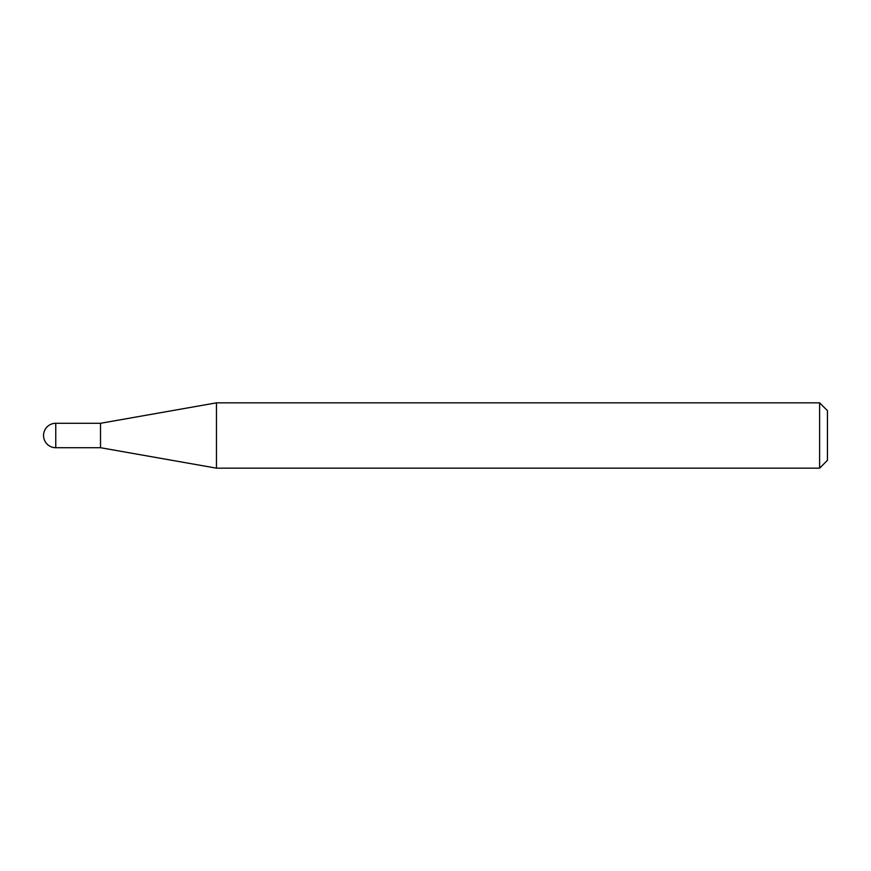 <?xml version="1.0" encoding="UTF-8"?>
<svg xmlns="http://www.w3.org/2000/svg" width="871" height="871" viewBox="0 0 871 871"><rect width="100%" height="100%" fill="white"/><g stroke="black" fill="none" stroke-linecap="round" stroke-linejoin="round"><path stroke-width="0.65" stroke-dasharray="4.36 3.27" d="M100.513 423.284L100.513 447.716M216.465 402.838L216.465 468.163M827.45 460.324L827.45 410.677M819.611 402.838L819.611 468.163M55.766 447.716L55.766 423.284"/><path stroke-width="1.31" d="M100.513 447.716L100.513 423.284L216.465 402.838L216.465 468.163L100.513 447.716L55.766 447.716L55.766 423.284A12.216 12.216 0 0 0 43.55 435.5A12.216 12.216 0 0 0 55.766 447.716M819.611 402.838L827.45 410.677L827.45 460.324L819.611 468.163L819.611 402.838L216.465 402.838M819.611 468.163L216.465 468.163M100.513 423.284L55.766 423.284"/></g></svg>
